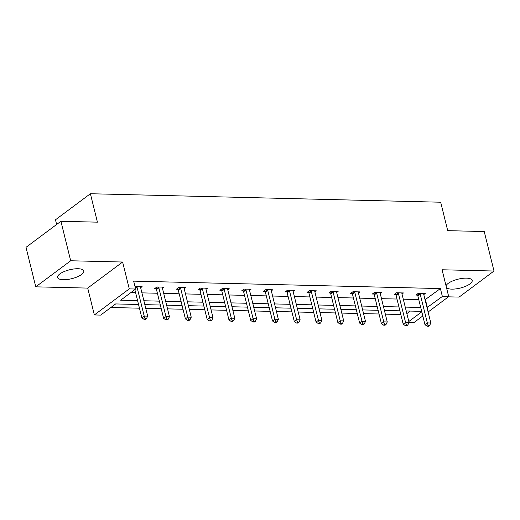 <?xml version="1.0" encoding="UTF-8"?>
<svg xmlns="http://www.w3.org/2000/svg" width="520" height="520" viewBox="0 0 520 520"><rect width="100%" height="100%" fill="white"/><g stroke="black" fill="none" stroke-linecap="round" stroke-linejoin="round"><path stroke-width="0.78" d="M78.039 268.73A13.494 4.576 -13.9 0 1 83.778 270.985A13.494 4.576 -13.9 0 1 77.331 276.835A13.494 4.576 -13.9 0 1 63.323 279.721A13.494 4.576 -13.9 0 1 57.584 277.466A13.494 4.576 -13.9 0 1 64.038 271.615A13.494 4.576 -13.9 0 1 78.039 268.73M446.05 285.883A13.494 4.576 -13.9 0 1 466.453 278.148A13.494 4.576 -13.9 0 1 472.186 280.397A13.494 4.576 -13.9 0 1 465.738 286.247A13.494 4.576 -13.9 0 1 451.731 289.133A13.494 4.576 -13.9 0 1 446.511 287.736M448.422 296.836L459.089 297.096L494 271.031L442.065 269.769L448.708 296.627L428.103 312.007M60.911 221.28L70.688 260.767L35.77 286.832L26 247.344L60.911 221.28L97.422 222.164L90.389 193.733L440.681 202.222L447.72 230.659L484.231 231.543L494 271.031M422.819 315.952L413.797 322.692L409 322.575M110.89 307.495L139.451 308.191M145.756 308.341L161.233 308.718M167.537 308.867L183.014 309.244M189.312 309.4L204.796 309.771M211.094 309.927L226.571 310.303M232.875 310.453L248.352 310.83M254.657 310.98L270.133 311.356M276.432 311.506L291.915 311.883M298.214 312.039L313.69 312.409M319.995 312.565L335.472 312.942M341.776 313.092L357.253 313.469M363.558 313.619L379.035 313.995M385.333 314.151L400.816 314.522M138.535 304.486L115.661 303.933L100.705 315.101L94.354 314.945L129.272 288.88L135.623 289.036L120.666 300.203L137.579 300.612M35.77 286.832L87.711 288.093L94.354 314.945M56.634 224.478L55.471 219.797L90.389 193.733M162.428 288.236L163.891 287.144L156.91 286.975L154.55 288.736L156.117 288.776M205.992 289.296L207.454 288.197L200.473 288.028L198.114 289.789L199.674 289.829M249.548 290.349L251.011 289.257L244.03 289.088L241.677 290.849L243.237 290.888M293.111 291.401L294.574 290.31L287.593 290.141L285.233 291.902L286.793 291.941M336.668 292.461L338.137 291.369L331.156 291.2L328.796 292.962L330.356 292.994M380.231 293.514L381.693 292.422L374.712 292.253L372.353 294.014L373.913 294.053M423.787 294.574L425.256 293.481L418.275 293.312L415.916 295.074L417.476 295.106M130.852 292.597L135.623 292.714M141.928 292.864L157.404 293.241M163.703 293.397L179.186 293.767M185.484 293.923L200.961 294.294M207.266 294.45L222.742 294.827M229.047 294.976L244.524 295.353M250.828 295.503L266.305 295.88M272.603 296.036L288.087 296.406M294.385 296.562L309.861 296.94M316.167 297.089L331.643 297.466M337.948 297.615L353.425 297.993M359.723 298.149L375.206 298.519M381.505 298.675L396.981 299.046M403.286 299.202L418.762 299.579M425.068 299.728L440.401 288.574L133.666 281.138L135.623 289.036M402.012 294.047L403.475 292.949L396.494 292.78L394.134 294.541L395.694 294.58M358.449 292.988L359.912 291.896L352.931 291.726L350.571 293.488L352.137 293.527M314.886 291.935L316.355 290.836L309.374 290.667L307.014 292.428L308.575 292.468M271.329 290.875L272.792 289.783L265.811 289.614L263.452 291.375L265.018 291.414M227.767 289.822L229.236 288.73L222.255 288.561L219.895 290.322L221.455 290.355M184.21 288.762L185.672 287.671L178.692 287.502L176.332 289.263L177.899 289.302M140.647 287.709L142.116 286.618L135.005 286.539M440.401 288.574L442.357 296.471L448.708 296.627M87.711 288.093L122.623 262.028L70.688 260.767M122.623 262.028L129.272 288.88M427.018 307.625L442.357 296.471M143.877 300.762L159.361 301.139M165.659 301.294L181.136 301.665M187.441 301.821L202.917 302.198M209.222 302.347L224.698 302.725M230.997 302.874L246.48 303.251M252.779 303.401L268.255 303.778M274.56 303.933L290.036 304.304M296.342 304.46L311.818 304.837M318.123 304.986L333.6 305.364M339.898 305.513L355.381 305.89M361.679 306.046L377.156 306.417M383.461 306.572L398.938 306.95M405.243 307.099L420.719 307.476M421.675 311.35L406.198 310.98M399.9 310.824L384.416 310.447M378.118 310.297L362.642 309.92M356.337 309.771L340.86 309.394M334.555 309.238L319.079 308.867M312.78 308.711L297.297 308.341M290.999 308.185L275.522 307.808M269.217 307.658L253.741 307.281M247.436 307.132L231.959 306.755M225.661 306.599L210.178 306.228M203.879 306.072L188.403 305.695M182.097 305.546L166.621 305.168M160.316 305.019L144.84 304.642M408.804 321.516L421.791 311.825M406.854 313.619L410.26 311.077M425.445 299.741L427.401 307.639M420.219 294.171L417.859 295.932L424.976 324.682L427.336 322.92L420.219 294.171A1.729 1.268 53.3 0 0 419.972 293.579L419.835 293.345M428.181 325.526L427.238 326.235L428.636 326.267L429.579 325.565L428.181 325.526L427.336 322.92L430.826 323.005L423.709 294.255A1.729 1.268 53.3 0 1 423.663 293.67L423.69 293.442M417.859 295.932A1.729 1.268 53.3 0 0 417.612 295.341L416.975 294.275M424.976 324.682L427.238 326.235M429.579 325.565L430.826 323.005M398.444 293.644L396.084 295.406L403.195 324.155L405.554 322.394L398.444 293.644A1.729 1.268 53.3 0 0 398.197 293.053L398.053 292.819M406.406 325L405.457 325.709L406.854 325.741L407.797 325.033L406.406 325L405.554 322.394L409.045 322.478L401.934 293.728A1.729 1.268 53.3 0 1 401.888 293.144L401.915 292.916M396.084 295.406A1.729 1.268 53.3 0 0 395.837 294.814L395.2 293.748M403.195 324.155L405.457 325.709M407.797 325.033L409.045 322.478M376.662 293.118L374.303 294.879L381.413 323.628L383.773 321.867L376.662 293.118A1.729 1.268 53.3 0 0 376.415 292.526L376.272 292.292M384.625 324.474L383.682 325.175L385.073 325.214L386.022 324.506L384.625 324.474L383.773 321.867L387.263 321.952L380.153 293.202A1.729 1.268 53.3 0 1 380.107 292.617L380.133 292.383M374.303 294.879A1.729 1.268 53.3 0 0 374.056 294.288L373.418 293.221M381.413 323.628L383.682 325.175M386.022 324.506L387.263 321.952M354.881 292.591L352.521 294.353L359.638 323.102L361.998 321.341L354.881 292.591A1.729 1.268 53.3 0 0 354.634 292L354.497 291.766M362.843 323.947L361.901 324.649L363.298 324.682L364.24 323.98L362.843 323.947L361.998 321.341L365.488 321.425L358.371 292.675A1.729 1.268 53.3 0 1 358.325 292.084L358.351 291.856M352.521 294.353A1.729 1.268 53.3 0 0 352.274 293.761L351.637 292.695M359.638 323.102L361.901 324.649M364.24 323.98L365.488 321.425M333.099 292.065L330.74 293.82L337.857 322.569L340.216 320.808L333.099 292.065A1.729 1.268 53.3 0 0 332.852 291.467L332.716 291.239M341.062 323.421L340.119 324.123L341.517 324.155L342.459 323.453L341.062 323.421L340.216 320.808L343.707 320.892L336.59 292.149A1.729 1.268 53.3 0 1 336.544 291.558L336.57 291.33M330.74 293.82A1.729 1.268 53.3 0 0 330.493 293.228L329.856 292.162M337.857 322.569L340.119 324.123M342.459 323.453L343.707 320.892M311.324 291.531L308.964 293.293L316.075 322.043L318.435 320.281L311.324 291.531A1.729 1.268 53.3 0 0 311.077 290.94L310.934 290.706M319.28 322.887L318.338 323.596L319.735 323.628L320.678 322.92L319.28 322.887L318.435 320.281L321.925 320.365L314.815 291.616A1.729 1.268 53.3 0 1 314.769 291.031L314.788 290.803M308.964 293.293A1.729 1.268 53.3 0 0 308.718 292.702L308.081 291.636M316.075 322.043L318.338 323.596M320.678 322.92L321.925 320.365M289.543 291.005L287.183 292.767L294.294 321.516L296.654 319.755L289.543 291.005A1.729 1.268 53.3 0 0 289.296 290.413L289.153 290.18M297.505 322.361L296.562 323.063L297.954 323.102L298.903 322.394L297.505 322.361L296.654 319.755L300.144 319.839L293.033 291.089A1.729 1.268 53.3 0 1 292.988 290.505L293.014 290.271M287.183 292.767A1.729 1.268 53.3 0 0 286.936 292.175L286.299 291.109M294.294 321.516L296.562 323.063M298.903 322.394L300.144 319.839M267.761 290.478L265.401 292.24L272.519 320.99L274.878 319.228L267.761 290.478A1.729 1.268 53.3 0 0 267.514 289.887L267.377 289.653M275.724 321.834L274.781 322.536L276.178 322.569L277.121 321.867L275.724 321.834L274.878 319.228L278.369 319.312L271.252 290.563A1.729 1.268 53.3 0 1 271.206 289.978L271.232 289.744M265.401 292.24A1.729 1.268 53.3 0 0 265.155 291.649L264.517 290.583M272.519 320.99L274.781 322.536M277.121 321.867L278.369 319.312M245.98 289.952L243.62 291.714L250.738 320.457L253.097 318.702L245.98 289.952A1.729 1.268 53.3 0 0 245.733 289.361L245.596 289.127M253.942 321.308L253 322.01L254.397 322.043L255.339 321.341L253.942 321.308L253.097 318.702L256.588 318.786L249.47 290.036A1.729 1.268 53.3 0 1 249.425 289.445L249.451 289.218M243.62 291.714A1.729 1.268 53.3 0 0 243.373 291.122L242.736 290.056M250.738 320.457L253 322.01M255.339 321.341L256.588 318.786M224.198 289.419L221.845 291.181L228.956 319.93L231.316 318.168L224.198 289.419A1.729 1.268 53.3 0 0 223.958 288.828L223.815 288.594M232.161 320.775L231.218 321.483L232.615 321.516L233.558 320.814L232.161 320.775L231.316 318.168L234.806 318.253L227.689 289.503A1.729 1.268 53.3 0 1 227.65 288.918L227.669 288.691M221.845 291.181A1.729 1.268 53.3 0 0 221.598 290.589L220.961 289.523M228.956 319.93L231.218 321.483M233.558 320.814L234.806 318.253M202.423 288.892L200.064 290.654L207.175 319.404L209.534 317.642L202.423 288.892A1.729 1.268 53.3 0 0 202.176 288.301L202.033 288.067M210.386 320.249L209.436 320.957L210.834 320.99L211.776 320.281L210.386 320.249L209.534 317.642L213.025 317.726L205.914 288.977A1.729 1.268 53.3 0 1 205.868 288.392L205.894 288.164M200.064 290.654A1.729 1.268 53.3 0 0 199.817 290.062L199.18 288.997M207.175 319.404L209.436 320.957M211.776 320.281L213.025 317.726M180.642 288.366L178.282 290.127L185.4 318.877L187.753 317.115L180.642 288.366A1.729 1.268 53.3 0 0 180.394 287.775L180.252 287.541M188.604 319.722L187.661 320.424L189.059 320.463L190.002 319.755L188.604 319.722L187.753 317.115L191.243 317.2L184.132 288.45A1.729 1.268 53.3 0 1 184.087 287.865L184.113 287.632M178.282 290.127A1.729 1.268 53.3 0 0 178.035 289.536L177.398 288.47M185.4 318.877L187.661 320.424M190.002 319.755L191.243 317.2M158.86 287.839L156.501 289.601L163.618 318.351L165.977 316.589L158.86 287.839A1.729 1.268 53.3 0 0 158.613 287.248L158.477 287.014M166.822 319.195L165.88 319.897L167.278 319.93L168.22 319.228L166.822 319.195L165.977 316.589L169.468 316.673L162.351 287.924A1.729 1.268 53.3 0 1 162.305 287.333L162.331 287.105M156.501 289.601A1.729 1.268 53.3 0 0 156.254 289.01L155.617 287.944M163.618 318.351L165.88 319.897M168.22 319.228L169.468 316.673M134.856 289.608L141.837 317.817L144.196 316.056L137.078 287.313A1.729 1.268 53.3 0 0 136.832 286.715L136.695 286.481M145.041 318.663L144.099 319.371L145.496 319.404L146.439 318.702L145.041 318.663L144.196 316.056L147.687 316.141L140.569 287.397A1.729 1.268 53.3 0 1 140.524 286.806L140.549 286.579M141.837 317.817L144.099 319.371M146.439 318.702L147.687 316.141M419.972 293.579L417.612 295.341M398.197 293.053L395.837 294.814M376.415 292.526L374.056 294.288M354.634 292L352.274 293.761M332.852 291.467L330.493 293.228M311.077 290.94L308.718 292.702M289.296 290.413L286.936 292.175M267.514 289.887L265.155 291.649M245.733 289.361L243.373 291.122M223.958 288.828L221.598 290.589M202.176 288.301L199.817 290.062M180.394 287.775L178.035 289.536M158.613 287.248L156.254 289.01M137.078 287.313L135.486 288.496M136.832 286.715L135.323 287.846"/></g></svg>
